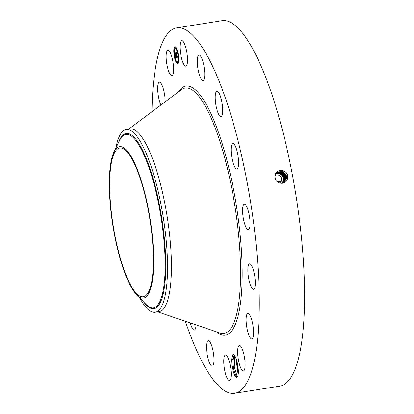 <?xml version="1.0" encoding="UTF-8"?>
<svg xmlns="http://www.w3.org/2000/svg" width="414" height="414" viewBox="0 0 414 414"><rect width="100%" height="100%" fill="white"/><g stroke="black" fill="none" stroke-linecap="round" stroke-linejoin="round"><path stroke-width="0.62" d="M151.995 111.692A184.996 45.695 81 0 1 176.571 27.904L221.857 20.7A184.996 45.695 81 0 1 303.638 265.027A184.996 45.695 81 0 1 279.978 386.096L234.691 393.3A184.996 45.695 81 0 1 185.332 321.269M176.571 27.904A184.996 45.695 81 0 1 258.346 272.231A184.996 45.695 81 0 1 234.691 393.3M275.046 176.721L275.15 177.689C275.522 184.039 285.603 185.617 287.409 179.081L287.621 175.179C285.851 169.01 276.557 169.01 275.253 174.703L275.046 176.721L275.253 174.703M231.7 358.715A11.52 2.846 81 0 0 235.623 376.73A11.52 2.846 81 0 0 237.46 376.9A11.52 2.846 81 0 0 238.076 367.518A11.52 2.846 81 0 0 235.095 356.382C234.257 354.793 233.496 354.151 232.813 354.462L231.7 358.715L232.942 360.221A10.485 2.593 81 0 0 232.942 360.936C233.118 367.611 234.205 372.641 236.213 376.031L236.72 376.554L237.652 376.564M184.489 65.412A12.906 3.188 81 0 1 180.307 51.465A12.906 3.188 81 0 1 181.756 40.655A12.906 3.188 81 0 1 183.081 41.395A12.906 3.188 81 0 1 187.263 55.336A12.906 3.188 81 0 1 185.814 66.147A12.906 3.188 81 0 1 184.489 65.412M201.778 58.333A12.906 3.188 81 0 1 204.702 72.139A12.906 3.188 81 0 1 203.046 80.533A12.906 3.188 81 0 1 200.262 77.237A12.906 3.188 81 0 1 197.338 63.425A12.906 3.188 81 0 1 198.989 55.036A12.906 3.188 81 0 1 201.778 58.333M221.06 98.46A12.906 3.188 81 0 1 220.983 116.655A12.906 3.188 81 0 1 216.853 109.363A12.906 3.188 81 0 1 216.931 91.163A12.906 3.188 81 0 1 221.06 98.46M237.993 155.654A12.906 3.188 81 0 1 236.891 169.026A12.906 3.188 81 0 1 231.736 156.901A12.906 3.188 81 0 1 232.839 143.529A12.906 3.188 81 0 1 237.993 155.654M249.999 221.216A12.906 3.188 81 0 1 248.348 229.661A12.906 3.188 81 0 1 242.645 212.615A12.906 3.188 81 0 1 244.296 204.169A12.906 3.188 81 0 1 249.999 221.216M255.252 285.163A12.906 3.188 81 0 1 253.611 289.339A12.906 3.188 81 0 1 249.466 281.991A12.906 3.188 81 0 1 247.919 268.024A12.906 3.188 81 0 1 249.559 263.847A12.906 3.188 81 0 1 253.704 271.196A12.906 3.188 81 0 1 255.252 285.163M252.949 337.757A12.906 3.188 81 0 1 251.878 338.968A12.906 3.188 81 0 1 247.174 329.259A12.906 3.188 81 0 1 246.754 314.692A12.906 3.188 81 0 1 247.826 313.476A12.906 3.188 81 0 1 252.53 323.184A12.906 3.188 81 0 1 252.949 337.757M243.442 370.991A12.906 3.188 81 0 1 243.411 370.996A12.906 3.188 81 0 1 238.247 358.814A12.906 3.188 81 0 1 239.328 345.509A12.906 3.188 81 0 1 239.359 345.504A12.906 3.188 81 0 1 244.524 357.691A12.906 3.188 81 0 1 243.442 370.991M228.181 379.814A12.906 3.188 81 0 1 224 365.867A12.906 3.188 81 0 1 225.449 355.057A12.906 3.188 81 0 1 226.774 355.792A12.906 3.188 81 0 1 230.955 369.738A12.906 3.188 81 0 1 229.506 380.549A12.906 3.188 81 0 1 228.181 379.814M209.484 362.871A12.906 3.188 81 0 1 206.56 349.064A12.906 3.188 81 0 1 208.216 340.675A12.906 3.188 81 0 1 211 343.967A12.906 3.188 81 0 1 213.924 357.779A12.906 3.188 81 0 1 212.268 366.167A12.906 3.188 81 0 1 209.484 362.871M196.029 324.897A12.906 3.188 81 0 1 194.332 330.041A12.906 3.188 81 0 1 190.254 322.941M160.917 105.016A12.906 3.188 81 0 1 158.314 83.447A12.906 3.188 81 0 1 159.385 82.236A12.906 3.188 81 0 1 163.261 88.632A12.906 3.188 81 0 1 165.155 101.849M167.82 50.213A12.906 3.188 81 0 1 167.846 50.208A12.906 3.188 81 0 1 173.016 62.39A12.906 3.188 81 0 1 171.934 75.695A12.906 3.188 81 0 1 171.903 75.7A12.906 3.188 81 0 1 166.738 63.513A12.906 3.188 81 0 1 167.82 50.213M174.341 56.516A8.606 2.127 81 0 1 174.915 46.694A8.606 2.127 81 0 1 178.191 53.867A8.606 2.127 81 0 1 177.616 63.689A8.606 2.127 81 0 1 174.341 56.516M276.821 181.254L283.678 182.227L286.467 178.9L286.659 175.929L282.788 171.194L276.987 172.167L275.315 174.734M174.667 56.884A8.606 2.127 -99 0 0 175.903 61.205M176.183 61.846A8.606 2.127 -99 0 0 177.741 63.652M175.039 46.689A8.606 2.127 -99 0 0 174.025 50.192M174.02 51.108A8.606 2.127 -99 0 0 174.475 55.854M283.668 182.232L286.462 178.9L286.669 175.924L282.778 171.199L276.976 172.177M232.942 360.936L234.013 355.978L234.572 355.491L234.298 366.752L237.217 376.745M234.567 355.486L234.402 355.569C233.599 356.144 233.118 357.691 232.942 360.221M115.894 148.01A92.498 22.848 81 0 1 126.182 129.577L130.074 128.961A92.498 22.848 81 0 1 170.961 251.122A92.498 22.848 81 0 1 159.131 311.659L155.24 312.275A92.498 22.848 81 0 1 139.746 297.951M178.113 53.458L178.072 54.524L177.906 53.494A6.779 1.677 -99 0 0 176.607 49.551M176.364 49.126L176.4 48.531L176.364 49.126A6.779 1.677 -99 0 0 175.448 48.459L175.2 48.495A6.779 1.677 -99 0 0 174.749 56.232A6.779 1.677 -99 0 0 177.332 61.888A6.779 1.677 -99 0 0 177.782 54.146A6.779 1.677 -99 0 0 175.2 48.495M177.332 61.888L177.58 61.846A6.779 1.677 -99 0 0 178.413 59.926M178.47 59.14A6.779 1.677 -99 0 0 178.103 54.519M177.766 63.218L178.046 62.581L177.601 62.188L177.766 63.218L177.601 62.188M176.131 61.852L175.971 60.822L176.131 61.852L176.411 61.2M174.931 48.195L175.21 47.563L174.765 47.165L174.931 48.195L174.765 47.165M174.366 50.415L173.963 50.203L174.128 51.232L173.963 50.203M178.76 59.233L178.403 59.15L178.569 60.18L178.403 59.15M176.561 49.561L176.871 49.137M110.067 197.307A75.291 18.594 81 0 1 119.698 148.036A75.291 18.594 81 0 1 152.978 247.474A75.291 18.594 81 0 1 143.347 296.745A75.291 18.594 81 0 1 110.067 197.307M286.353 176.121L282.576 171.448L276.862 172.281L282.571 171.458L286.348 176.126L286.157 179.076L286.348 176.126L286.679 176.048M126.182 129.577A92.498 22.848 81 0 1 150.706 165.15A92.498 22.848 81 0 1 167.07 251.743A92.498 22.848 81 0 1 155.24 312.275M174.661 56.294L174.625 56.889L174.661 56.294M123.237 268.608A76.642 18.93 81 0 1 113.953 151.985A76.642 18.93 81 0 1 139.808 176.173A76.642 18.93 81 0 1 153.697 265.597A76.642 18.93 81 0 1 136.667 294.773A76.642 18.93 81 0 1 123.237 268.608M275.119 175.577A4.3 4.14 -124.5 0 1 281.561 178.703A4.3 4.14 -124.5 0 1 279.812 182.781M235.902 358.136L238.159 374.649M235.876 358.074L238.153 374.706M176.737 57.649L176.654 56.506L177.094 57.085L176.178 52.769L176.561 52.506L177.27 56.941L177.404 55.921L177.741 56.977L176.84 57.629M176.643 57.432L176.561 56.356L176.674 57.427M176.778 56.806L176.017 52.537L176.452 52.242L176.085 52.604L176.778 56.806M175.79 58.358L175.717 57.163L175.966 57.753L176.323 57.644L175.997 55.926L176.235 57.479L175.81 57.344L176.193 57.396L175.489 55.238L175.94 55.621L175.391 53.365L175.805 53.085L176.664 57.758L175.79 58.358M175.681 58.038L175.619 56.951L175.712 58.038M175.396 55.109L175.727 56.734L175.396 55.109M175.81 55.362L175.215 53.09L175.702 52.759L175.277 53.158L175.831 55.357M282.012 182.802A5.78 5.563 55.5 0 0 275.807 173.601M283.528 182.305L286.152 179.076L283.528 182.305M177.409 56.853L177.673 56.785M177.394 56.873L177.658 56.811M177.373 56.894L177.642 56.832M177.352 56.909L177.622 56.853M177.337 56.92L177.601 56.868M177.094 57.085L177.585 56.878M177.306 56.935L177.57 56.889M177.285 56.941L177.554 56.894M177.27 56.941L177.534 56.899M176.178 52.769L176.555 52.64M177.083 57.101L177.342 57.049M177.068 57.116L177.327 57.065M177.052 57.132L177.311 57.08M177.037 57.142L177.301 57.091M176.985 57.173L177.285 57.106M176.98 57.53L177.27 57.116M175.391 53.365L175.795 53.22M175.748 55.75L176.188 55.579M175.888 56.004L175.841 55.74M176.292 57.665L176.571 57.608M176.209 57.717L176.54 57.624M176.162 57.753L176.457 57.675M176.136 57.769L176.411 57.712M176.11 57.779L176.385 57.727M176.09 57.789L176.359 57.743M176.064 57.794L176.333 57.748M282.11 182.786L283.186 180.866L283.373 178.036C282.897 175.846 281.639 174.341 279.605 173.513L275.89 173.466M286.043 176.317L282.369 171.707L276.738 172.395L282.364 171.712L286.038 176.323L285.846 179.252L286.038 176.323L286.369 176.245M282.234 182.755L283.455 180.68L283.642 177.854C283.166 175.66 281.908 174.154 279.874 173.326L275.957 173.357L279.843 173.347C281.882 174.175 283.135 175.686 283.611 177.875L283.424 180.706L282.219 182.76M283.373 182.377L285.836 179.257L283.378 182.372M282.343 182.734L283.704 180.514L283.895 177.684C283.419 175.495 282.162 173.983 280.123 173.155L276.019 173.264L280.143 173.14C282.177 173.968 283.435 175.479 283.916 177.668L283.725 180.494L282.353 182.729M285.732 176.509L282.162 171.965L276.624 172.514L282.157 171.97L285.722 176.514L285.525 179.428L285.732 176.509L286.053 176.436M283.223 182.445L285.525 179.433L283.223 182.439M282.451 182.703L283.983 180.318L284.175 177.492C283.694 175.298 282.441 173.787 280.407 172.959L276.076 173.176L280.413 172.954C282.446 173.782 283.704 175.288 284.185 177.482L283.999 180.307L282.451 182.703M285.417 176.706L281.95 172.224L276.505 172.638L281.944 172.229L285.412 176.711L285.215 179.604L285.417 176.706L285.743 176.633M285.225 179.604L283.067 182.507L285.448 179.655M282.576 182.672L284.283 180.137L284.475 177.296L281.313 173.016L276.179 173.036L281.318 173.005L284.48 177.29L284.294 180.131L282.581 182.667M285.106 176.902L281.743 172.483L276.397 172.767L281.727 172.488L285.101 176.907L284.904 179.785L285.106 176.902L285.432 176.83M284.915 179.779L282.907 182.564L285.137 179.831M284.796 177.094L281.52 172.742L276.288 172.897L281.52 172.747L284.785 177.099L284.594 179.961L284.796 177.094L285.122 177.021M284.604 179.955L282.746 182.621L284.827 180.007M238.329 372.507L236.642 360.325M178.315 92.001A126.032 31.128 81 0 1 215.352 123.993A126.032 31.128 81 0 1 241.548 252.587A126.032 31.128 81 0 1 216.465 331.826M287.73 175.691L286.669 175.924M128.609 129.194L181.296 89.771A124.19 30.677 81 0 1 239.939 252.147A124.19 30.677 81 0 1 219.984 333.022L157.672 311.892M287.502 179.138L286.467 178.895M118.378 142.923A88.653 21.895 81 0 1 149.645 167.577A88.653 21.895 81 0 1 165.6 274.275A88.653 21.895 81 0 1 143.684 302.013M113.953 151.985L119.574 140.465A87.768 21.678 81 0 1 149.175 168.167A87.768 21.678 81 0 1 165.082 270.57A87.768 21.678 81 0 1 145.583 303.979L136.667 294.773M283.631 177.979L283.373 178.036M283.911 177.792L283.642 177.854M284.195 177.606L283.916 177.668M284.496 177.415L284.185 177.482M284.806 177.218L284.48 177.29"/></g></svg>
